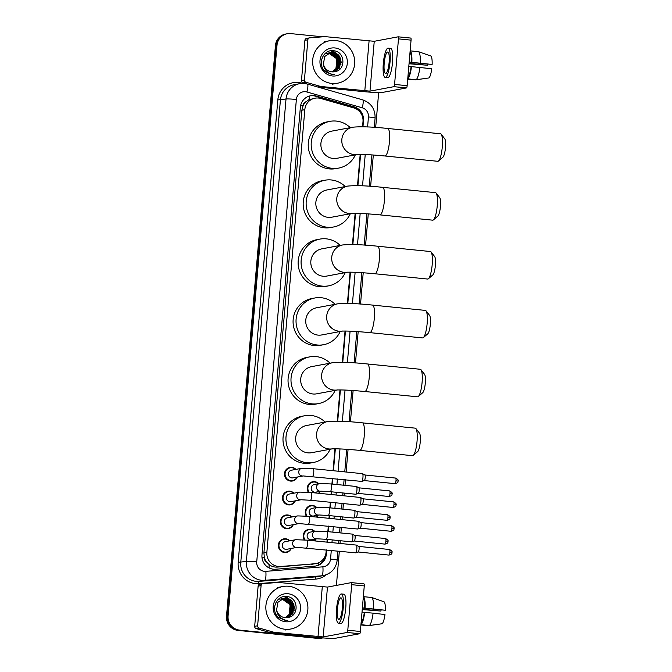 <?xml version="1.0" encoding="UTF-8"?>
<svg xmlns="http://www.w3.org/2000/svg" width="672" height="672" viewBox="0 0 672 672"><rect width="100%" height="100%" fill="white"/><g stroke="black" fill="none" stroke-linecap="round" stroke-linejoin="round"><path stroke-width="1.01" d="M308.372 492.274A6.913 6.728 -100.6 0 1 318.738 483.672M320.174 491.324A6.913 6.728 -100.6 0 1 318.898 493.298M306.331 516.079A6.913 6.728 -100.6 0 1 316.697 507.486M318.133 515.13A6.913 6.728 -100.6 0 1 316.856 517.104M304.29 539.885A6.913 6.728 -100.6 0 1 314.656 531.292M316.092 538.936A6.913 6.728 -100.6 0 1 314.815 540.918M297.377 477.028A6.913 6.728 -100.6 0 1 284.474 474.508A6.913 6.728 -100.6 0 1 295.949 469.375M295.336 500.833A6.913 6.728 -100.6 0 1 282.433 498.322A6.913 6.728 -100.6 0 1 293.908 493.189M293.294 524.647A6.913 6.728 -100.6 0 1 280.392 522.127A6.913 6.728 -100.6 0 1 291.866 516.995M291.253 548.453A6.913 6.728 -100.6 0 1 278.351 545.933A6.913 6.728 -100.6 0 1 289.825 540.809M362.552 126.781L362.989 121.624A12.97 12.617 79.4 0 0 353.682 107.89L320.67 98.456A12.97 12.617 79.4 0 0 304.819 109.67L266.868 552.308A12.97 12.617 79.4 0 0 280.543 566.488L314.597 563.8A12.97 12.617 79.4 0 0 326.08 552.14L326.273 549.881M266.557 562.019A12.97 12.617 -100.6 0 1 264.356 557.575L264.34 557.802A4.326 4.208 79.4 0 0 266.557 562.019L269.027 564.53C271.463 566.437 274.235 567.294 277.343 567.092L315.89 563.623M315.008 98.188L308.868 99.792L306.02 101.749A4.326 4.208 79.4 0 0 303.122 105.454A12.97 0.823 -175.1 0 0 300.686 105.227M303.122 105.454L303.097 105.68A12.97 12.617 -100.6 0 1 306.02 101.749M303.097 105.68L301.854 110.225L263.911 552.863L264.356 557.575M326.936 542.128L327.172 539.406M327.835 531.653L328.314 526.075M328.978 518.322L329.213 515.592M329.876 507.847L330.355 502.27M331.019 494.516L331.254 491.786M331.918 484.033L332.396 478.456M333.06 470.702L334.942 448.795M337.31 421.168L339.99 389.92M342.359 362.292L345.038 331.044M347.407 303.416L350.087 272.168M352.456 244.532L355.135 213.284M357.504 185.657L360.184 154.409M362.956 126.79L363.485 120.607A12.97 12.617 79.4 0 0 354.178 106.873L316.21 96.029A12.97 12.617 79.4 0 0 300.359 107.243L261.971 555.047A12.97 12.617 79.4 0 0 275.638 569.226L314.807 566.126A12.97 12.617 79.4 0 0 326.29 554.476L326.676 549.923M310.162 95.836A12.97 12.617 -100.6 0 1 315.42 96.172L353.388 107.016A12.97 12.617 -100.6 0 1 362.174 115.786M322.871 637.921A12.97 12.617 -100.6 0 1 319.208 638.106L239.551 630.109A12.97 12.617 -100.6 0 1 228.085 615.955L277.007 45.234A12.97 12.617 -100.6 0 1 290.69 33.6L322.736 36.817M378.664 92.551L375.673 127.436M373.313 155.005L370.625 186.312M368.264 213.881L365.576 245.196M363.216 272.756L360.528 304.072M358.168 331.632L355.48 362.947M353.119 390.508L350.431 421.823M348.071 449.392L346.13 472.021M345.467 479.766L344.988 485.344M344.324 493.097L344.089 495.827M343.426 503.58L342.947 509.158M342.283 516.911L342.048 519.632M341.384 527.386L340.906 532.963M340.242 540.716L340.007 543.446M339.343 551.2L336.412 585.413M322.694 637.955L321.124 638.249A12.97 12.617 -100.6 0 1 317.629 638.4L237.98 630.403A12.97 12.617 -100.6 0 1 226.506 616.249L275.436 45.528L276.226 45.377A12.97 12.617 -100.6 0 1 286.415 33.894A12.97 12.617 -100.6 0 0 276.226 45.377L227.296 616.098L276.226 45.377L277.007 45.234M237.98 630.403L238.77 630.252A12.97 12.617 -100.6 0 1 227.296 616.098A12.97 12.617 -100.6 0 0 238.77 630.252L318.419 638.249L239.551 630.109M321.905 638.106A12.97 12.617 -100.6 0 1 318.419 638.249A12.97 12.617 -100.6 0 0 321.905 638.106M327.34 542.17L327.575 539.448M328.238 531.695L328.717 526.117M329.381 518.364L329.616 515.634M330.28 507.881L330.758 502.303M331.422 494.558L331.657 491.828M332.321 484.075L332.8 478.498M333.463 470.744L335.345 448.795M337.714 421.176L340.393 389.92M342.762 362.3L345.442 331.044M347.81 303.425L350.49 272.168M352.859 244.541L355.538 213.293M357.907 185.665L360.587 154.417M325.433 555.257A12.97 12.617 -100.6 0 1 315.697 566.026M275.436 45.528A12.97 12.617 -100.6 0 1 285.634 34.045L287.204 33.751M331.817 83.446A21.613 21.025 -100.6 0 1 312.648 62.849A21.613 21.025 -100.6 0 1 329.692 40.715A21.613 21.025 -100.6 0 1 335.504 40.471A21.613 21.025 -100.6 0 1 354.682 61.076A21.613 21.025 -100.6 0 1 337.63 83.202A21.613 21.025 -100.6 0 1 331.817 83.446M333.85 71.845L339.36 68.032L340.402 58.279L332.825 52.559L330.406 52.634M334.001 71.82L339.679 67.973L340.721 58.22L333.136 52.5L330.565 52.601L324.727 56.498L323.383 64.1A9.769 9.5 -100.6 0 0 334.471 71.744L334.841 71.669C346.34 70.123 345.03 51.601 334.001 50.803C323.089 48.636 316.697 64.688 325.424 71.728L332.27 74.684L334.564 74.701L332.22 74.34C327.037 72.778 324.089 69.367 323.383 64.1M333.22 71.896L338.117 68.267L339.15 58.514L331.573 52.794L329.784 52.786M333.371 71.887L338.428 68.208L339.469 58.456L331.884 52.735L329.944 52.744M332.581 71.904L336.865 68.502L337.907 58.75L330.322 53.029L329.179 52.979M332.741 71.904L337.176 68.443L338.218 58.691L330.632 52.97L329.33 52.928M328.574 53.222L329.07 53.264C337.495 53.642 340.603 66.62 333.203 71.123A9.769 9.5 -100.6 0 1 331.951 71.87M332.094 71.879L335.924 68.67L336.966 58.926L328.726 53.155M329.633 52.802L329.154 52.87M329.784 52.76L329.003 52.895M329.02 52.987L327.751 53.13M328.381 53.038L327.902 53.105M329.171 52.937L328.692 52.979M328.415 53.214L327.928 53.214M327.768 53.222L327.289 53.256M327.13 53.264L326.659 53.332M328.566 53.155L328.079 53.164M327.919 53.172L327.44 53.214M327.281 53.231L326.5 53.365M334.866 47.947A14.087 13.709 -100.6 0 1 347.332 63.336A14.087 13.709 -100.6 0 1 332.464 75.97A14.087 13.709 -100.6 0 1 319.998 60.589A14.087 13.709 -100.6 0 1 334.866 47.947M339.956 62.698L339.2 58.615M337.772 55.793L335.614 53.323M335.185 52.97L330.977 50.778M341.208 62.462L340.444 58.38M339.024 55.558L332.699 50.694M339.696 64.747L338.226 56.826M337.117 55.121L335.227 53.164M334.849 52.853L330.809 50.803M340.948 64.52L339.469 56.591M338.36 54.886L332.438 50.686M304.424 79.968A2.159 2.1 79.4 0 0 305.97 82.261L320.603 86.436A2.159 2.1 79.4 0 0 320.964 86.503L318.007 87.058A2.159 2.1 -100.6 0 1 317.646 86.99L303.022 82.807A2.159 2.1 -100.6 0 1 301.468 80.522L304.424 79.968L307.868 39.782L304.912 40.337A2.159 2.1 -100.6 0 1 306.617 38.422L309.565 37.867A2.159 2.1 79.4 0 0 307.868 39.782M301.468 80.522L304.912 40.337M318.007 87.058L361.847 91.459A17.287 1.1 -175.1 0 0 382.553 92.408L406.476 87.931L393.901 86.671L369.978 91.14L320.964 86.503M398.236 36.826L410.752 38.077A2.159 0.479 95.7 0 1 410.785 38.077A2.159 0.479 95.7 0 1 411.062 40.135L398.479 38.875A2.159 0.479 -84.3 0 0 398.202 36.817A2.159 0.479 -84.3 0 0 398.177 36.817L374.245 41.294L325.24 36.649A2.159 2.1 79.4 0 0 324.87 36.649L309.784 37.842A2.159 2.1 79.4 0 0 309.565 37.867M393.901 86.671A2.159 0.479 -84.3 0 0 394.573 84.428L407.156 85.697L411.062 40.135M407.156 85.697A2.159 0.479 95.7 0 1 406.476 87.931M394.573 84.428L398.479 38.875M389.13 62.311A10.802 2.411 -84.3 0 0 387.744 52.021A10.802 2.411 -84.3 0 0 384.208 63.235A10.802 2.411 -84.3 0 0 385.585 73.525A10.802 2.411 -84.3 0 0 389.13 62.311M409.156 62.32L432.13 64.445L409.181 62.059M427.879 64.193A8.644 1.924 -84.3 0 0 427.711 65.276L409.063 63.403M407.904 77.146L407.887 77.146A12.533 2.797 -84.3 0 0 411.096 66.587L431.76 68.746A11.239 2.503 -84.3 0 1 428.98 77.944L416.144 79.733L407.761 78.884L407.904 77.146M408.811 66.352L411.096 66.587M385.199 77.398L387.719 77.65A14.692 3.276 -84.3 0 0 392.532 62.404A14.692 3.276 -84.3 0 0 390.65 48.401L388.139 48.149A14.692 3.276 -84.3 0 0 383.317 63.395A14.692 3.276 -84.3 0 0 385.199 77.398A14.692 3.276 -84.3 0 0 390.012 62.143A14.692 3.276 -84.3 0 0 388.139 48.149M407.761 78.884A14.263 3.175 -84.3 0 0 411.499 66.511M409.03 63.773L427.711 65.276M407.711 79.17L415.162 79.918L428.005 78.078M416.144 79.733A14.263 3.175 -84.3 0 0 419.882 67.351M411.466 62.286A12.533 2.797 -84.3 0 0 410.012 52.592L410.164 50.854L418.547 51.694L430.861 56.011A11.239 2.503 -84.3 0 1 432.13 64.445M411.86 62.21A14.263 3.175 -84.3 0 0 410.164 50.854M420.252 63.05A14.263 3.175 -84.3 0 0 418.547 51.694M441.185 134.207L444.73 138.793A9.509 2.117 95.7 0 1 445.494 147.546A9.509 2.117 95.7 0 1 442.882 157.214L438.488 161.003A13.835 3.083 -84.3 0 0 442.285 146.941A13.835 3.083 -84.3 0 0 441.185 134.207A13.835 3.083 -84.3 0 0 440.513 133.77L387.694 128.47A13.835 3.083 95.7 0 1 389.466 141.641A13.835 3.083 95.7 0 1 384.93 155.988L437.749 161.297A13.835 3.083 -84.3 0 0 438.488 161.003M357.437 154.468A13.835 13.457 79.4 0 1 341.838 139.465A13.835 13.457 79.4 0 1 352.708 127.21L331.775 131.124A13.835 13.457 79.4 0 0 333.136 158.474A13.835 13.457 79.4 0 0 336.857 158.315L357.479 154.459M355.345 154.862A23.772 23.125 -100.6 0 1 338.688 168.092A23.772 23.125 -100.6 0 1 332.296 168.361A23.772 23.125 -100.6 0 1 311.203 145.698A23.772 23.125 -100.6 0 1 329.952 121.355A23.772 23.125 -100.6 0 1 336.344 121.086A23.772 23.125 -100.6 0 1 350.263 127.672M338.688 168.092L335.731 168.638A23.772 23.125 -100.6 0 1 329.339 168.907A23.772 23.125 -100.6 0 1 308.246 146.252A23.772 23.125 -100.6 0 1 326.995 121.909L329.952 121.355M436.136 193.082L439.69 197.669A9.509 2.117 95.7 0 1 440.446 206.43A9.509 2.117 95.7 0 1 437.833 216.09L433.44 219.878A13.835 3.083 -84.3 0 0 437.237 205.825A13.835 3.083 -84.3 0 0 436.136 193.082A13.835 3.083 -84.3 0 0 435.464 192.646L382.645 187.345A13.835 3.083 95.7 0 1 384.418 200.516A13.835 3.083 95.7 0 1 379.882 214.872L432.709 220.172A13.835 3.083 -84.3 0 0 433.44 219.878M352.388 213.343A13.835 13.457 79.4 0 1 336.79 198.341A13.835 13.457 79.4 0 1 347.659 186.094L326.726 190A13.835 13.457 79.4 0 0 328.096 217.35A13.835 13.457 79.4 0 0 331.808 217.19L352.439 213.335M350.297 213.738A23.772 23.125 -100.6 0 1 333.64 226.968A23.772 23.125 -100.6 0 1 327.247 227.237A23.772 23.125 -100.6 0 1 306.155 204.574A23.772 23.125 -100.6 0 1 324.904 180.23A23.772 23.125 -100.6 0 1 331.296 179.962A23.772 23.125 -100.6 0 1 345.215 186.547M333.64 226.968L330.683 227.514A23.772 23.125 -100.6 0 1 324.29 227.791A23.772 23.125 -100.6 0 1 303.198 205.128A23.772 23.125 -100.6 0 1 321.947 180.785L324.904 180.23M431.088 251.958L434.641 256.544A9.509 2.117 95.7 0 1 435.397 265.306A9.509 2.117 95.7 0 1 432.785 274.966L428.392 278.754A13.835 3.083 -84.3 0 0 432.188 264.701A13.835 3.083 -84.3 0 0 431.088 251.958A13.835 3.083 -84.3 0 0 430.424 251.53L377.597 246.221A13.835 3.083 95.7 0 1 379.369 259.392A13.835 3.083 95.7 0 1 374.833 273.748L427.661 279.048A13.835 3.083 -84.3 0 0 428.392 278.754M347.34 272.219A13.835 13.457 79.4 0 1 331.741 257.216A13.835 13.457 79.4 0 1 342.611 244.969L321.678 248.884A13.835 13.457 79.4 0 0 323.047 276.226A13.835 13.457 79.4 0 0 326.768 276.074L347.39 272.219M345.248 272.614A23.772 23.125 -100.6 0 1 328.591 285.844A23.772 23.125 -100.6 0 1 322.199 286.112A23.772 23.125 -100.6 0 1 301.106 263.449A23.772 23.125 -100.6 0 1 319.855 239.106A23.772 23.125 -100.6 0 1 326.248 238.837A23.772 23.125 -100.6 0 1 340.166 245.423M328.591 285.844L325.634 286.398A23.772 23.125 -100.6 0 1 319.242 286.667A23.772 23.125 -100.6 0 1 298.15 264.004A23.772 23.125 -100.6 0 1 316.898 239.66L319.855 239.106M426.04 310.842L429.593 315.42A9.509 2.117 95.7 0 1 430.349 324.181A9.509 2.117 95.7 0 1 427.745 333.841L423.352 337.63A13.835 3.083 -84.3 0 0 427.14 323.576A13.835 3.083 -84.3 0 0 426.04 310.842A13.835 3.083 -84.3 0 0 425.376 310.405L372.548 305.096A13.835 3.083 95.7 0 1 374.321 318.276A13.835 3.083 95.7 0 1 369.785 332.623L422.612 337.924A13.835 3.083 -84.3 0 0 423.352 337.63M342.3 331.094A13.835 13.457 79.4 0 1 326.693 316.092A13.835 13.457 79.4 0 1 337.562 303.845L316.638 307.759A13.835 13.457 79.4 0 0 317.999 335.11A13.835 13.457 79.4 0 0 321.72 334.95L342.342 331.094M340.2 331.489A23.772 23.125 -100.6 0 1 323.543 344.719A23.772 23.125 -100.6 0 1 317.15 344.988A23.772 23.125 -100.6 0 1 296.058 322.333A23.772 23.125 -100.6 0 1 314.807 297.99A23.772 23.125 -100.6 0 1 321.199 297.713A23.772 23.125 -100.6 0 1 335.118 304.298M323.543 344.719L320.586 345.274A23.772 23.125 -100.6 0 1 314.194 345.542A23.772 23.125 -100.6 0 1 293.101 322.879A23.772 23.125 -100.6 0 1 311.85 298.536L314.807 297.99M420.991 369.718L424.544 374.304A9.509 2.117 95.7 0 1 425.3 383.057A9.509 2.117 95.7 0 1 422.696 392.725L418.303 396.514A13.835 3.083 -84.3 0 0 422.092 382.452A13.835 3.083 -84.3 0 0 420.991 369.718A13.835 3.083 -84.3 0 0 420.328 369.281L367.5 363.98A13.835 3.083 95.7 0 1 369.272 377.152A13.835 3.083 95.7 0 1 364.736 391.499L417.564 396.808A13.835 3.083 -84.3 0 0 418.303 396.514M337.252 389.97A13.835 13.457 79.4 0 1 321.644 374.968A13.835 13.457 79.4 0 1 332.522 362.72L311.59 366.635A13.835 13.457 79.4 0 0 312.95 393.985A13.835 13.457 79.4 0 0 316.672 393.826L337.294 389.97M335.16 390.373A23.772 23.125 -100.6 0 1 318.494 403.595A23.772 23.125 -100.6 0 1 312.102 403.864A23.772 23.125 -100.6 0 1 291.01 381.209A23.772 23.125 -100.6 0 1 309.758 356.866A23.772 23.125 -100.6 0 1 316.151 356.597A23.772 23.125 -100.6 0 1 330.07 363.182M318.494 403.595L315.546 404.149A23.772 23.125 -100.6 0 1 309.145 404.418A23.772 23.125 -100.6 0 1 288.061 381.755A23.772 23.125 -100.6 0 1 306.81 357.42L309.758 356.866M415.943 428.593L419.496 433.18A9.509 2.117 95.7 0 1 420.252 441.932A9.509 2.117 95.7 0 1 417.648 451.601L413.255 455.389A13.835 3.083 -84.3 0 0 417.043 441.328A13.835 3.083 -84.3 0 0 415.943 428.593A13.835 3.083 -84.3 0 0 415.279 428.156L362.452 422.856A13.835 3.083 95.7 0 1 364.224 436.027A13.835 3.083 95.7 0 1 359.688 450.374L412.516 455.683A13.835 3.083 -84.3 0 0 413.255 455.389M332.203 448.854A13.835 13.457 79.4 0 1 316.596 433.852A13.835 13.457 79.4 0 1 327.474 421.596L306.541 425.51A13.835 13.457 79.4 0 0 307.902 452.861A13.835 13.457 79.4 0 0 311.623 452.701L332.245 448.846M330.112 449.249A23.772 23.125 -100.6 0 1 313.446 462.47A23.772 23.125 -100.6 0 1 307.054 462.748A23.772 23.125 -100.6 0 1 285.961 440.084A23.772 23.125 -100.6 0 1 304.71 415.741A23.772 23.125 -100.6 0 1 311.111 415.472A23.772 23.125 -100.6 0 1 325.03 422.058M313.446 462.47L310.498 463.025A23.772 23.125 -100.6 0 1 304.097 463.294A23.772 23.125 -100.6 0 1 283.013 440.639A23.772 23.125 -100.6 0 1 301.762 416.296L304.71 415.741M291.85 477.91A3.889 3.78 -100.6 0 1 291.463 470.215L301.787 468.292A3.889 3.78 -100.6 0 0 302.165 475.978A3.889 3.78 -100.6 0 0 303.139 475.952L292.9 477.868A3.889 3.78 -100.6 0 1 291.85 477.91M297.066 477.086A6.485 6.308 -100.6 0 1 285.088 474.457A6.485 6.308 -100.6 0 1 295.638 469.434M362.401 473.659A3.889 0.865 95.7 0 1 362.46 473.659A3.889 0.865 95.7 0 1 362.544 473.684A3.889 0.865 95.7 0 1 362.956 477.364A3.889 0.865 95.7 0 1 361.763 481.387A3.889 0.865 95.7 0 1 361.679 481.396L303.215 475.936M361.763 481.387A3.889 0.865 95.7 0 1 361.738 481.396L364.367 480.572A2.806 0.63 95.7 0 1 364.35 480.572A2.806 0.63 95.7 0 0 365.224 477.658A2.806 0.63 95.7 0 0 364.921 475.003L362.544 473.684M299.746 492.097L311.203 492.526A3.889 0.865 95.7 0 1 311.699 496.23A3.889 0.865 95.7 0 1 311.674 496.474A3.889 0.865 95.7 0 1 310.422 500.262L301.081 499.758L290.858 501.673A3.889 3.78 -100.6 0 1 286.356 498.011A3.889 3.78 -100.6 0 1 289.422 494.029L299.746 492.097A3.889 3.78 -100.6 0 0 300.124 499.792A3.889 3.78 -100.6 0 0 301.098 499.758L301.174 499.741M295.025 500.892A6.485 6.308 -100.6 0 1 283.046 498.263A6.485 6.308 -100.6 0 1 293.597 493.248M360.36 497.465A3.889 0.865 95.7 0 1 360.419 497.465A3.889 0.865 95.7 0 1 360.503 497.49A3.889 0.865 95.7 0 1 360.914 501.169A3.889 0.865 95.7 0 1 359.722 505.193A3.889 0.865 95.7 0 1 359.696 505.201A3.889 0.865 95.7 0 1 359.638 505.21L310.422 500.262M393.96 504.554A2.806 0.63 95.7 0 0 393.599 501.883L362.855 498.792A2.806 0.63 95.7 0 1 362.88 498.809A2.806 0.63 95.7 0 1 363.182 501.472A2.806 0.63 95.7 0 1 362.326 504.378A2.806 0.63 95.7 0 1 362.309 504.378L393.036 507.469C397.303 506.352 395.531 505.302 396.119 504.916L393.96 504.554A2.806 0.63 95.7 0 1 393.036 507.469M299.065 523.564L288.817 525.479A3.889 3.78 -100.6 0 1 284.315 521.816A3.889 3.78 -100.6 0 1 287.381 517.835L297.704 515.903A3.889 3.78 -100.6 0 0 298.082 523.597A3.889 3.78 -100.6 0 0 299.057 523.564L299.132 523.555M292.984 524.706A6.485 6.308 -100.6 0 1 281.005 522.068A6.485 6.308 -100.6 0 1 291.556 517.054M358.319 521.279A3.889 0.865 95.7 0 1 358.378 521.27A3.889 0.865 95.7 0 1 358.462 521.304A3.889 0.865 95.7 0 1 358.873 524.983A3.889 0.865 95.7 0 1 357.68 529.007A3.889 0.865 95.7 0 1 357.655 529.015A3.889 0.865 95.7 0 1 357.596 529.015L299.04 523.564M360.788 522.606A2.806 0.63 95.7 0 1 360.847 522.623A2.806 0.63 95.7 0 1 361.141 525.277A2.806 0.63 95.7 0 1 360.284 528.184A2.806 0.63 95.7 0 1 360.268 528.192L357.68 529.007M285.726 549.335A3.889 3.78 -100.6 0 1 285.34 541.64L295.663 539.717A3.889 3.78 -100.6 0 0 296.041 547.403A3.889 3.78 -100.6 0 0 297.016 547.378L286.776 549.293A3.889 3.78 -100.6 0 1 285.726 549.335M290.942 548.512A6.485 6.308 -100.6 0 1 278.964 545.882A6.485 6.308 -100.6 0 1 289.514 540.868M356.278 545.084A3.889 0.865 95.7 0 1 356.336 545.084A3.889 0.865 95.7 0 1 356.42 545.11A3.889 0.865 95.7 0 1 356.832 548.789A3.889 0.865 95.7 0 1 355.639 552.812A3.889 0.865 95.7 0 1 355.614 552.821A3.889 0.865 95.7 0 1 355.555 552.821L297.091 547.361M389.878 552.174A2.806 0.63 95.7 0 0 389.516 549.503L358.772 546.412A2.806 0.63 95.7 0 1 358.806 546.428A2.806 0.63 95.7 0 1 359.1 549.083A2.806 0.63 95.7 0 1 358.243 551.998A2.806 0.63 95.7 0 1 358.226 551.998L388.954 555.089C393.221 553.963 391.448 552.922 392.036 552.535L389.878 552.174A2.806 0.63 95.7 0 1 388.954 555.089M330.977 483.949A3.889 0.865 95.7 0 1 331.036 483.949A3.889 0.865 95.7 0 1 331.506 487.897A3.889 0.865 95.7 0 1 330.313 491.686A3.889 0.865 95.7 0 1 330.254 491.686L320.914 491.182L315.689 492.156A3.889 3.78 -100.6 0 1 311.186 488.494A3.889 3.78 -100.6 0 1 314.261 484.512L319.578 483.521A3.889 3.78 -100.6 0 0 319.956 491.207A3.889 3.78 -100.6 0 0 320.93 491.182L321.006 491.165M356.378 486.503A3.889 0.865 95.7 0 1 356.437 486.494A3.889 0.865 95.7 0 1 356.521 486.52A3.889 0.865 95.7 0 1 356.908 490.451A3.889 0.865 95.7 0 1 355.748 494.231A3.889 0.865 95.7 0 1 355.715 494.231A3.889 0.865 95.7 0 1 355.664 494.239A3.889 0.865 95.7 0 1 355.606 494.222M309.145 492.332A6.485 6.308 -100.6 0 1 318.427 483.731M358.848 487.822A2.806 0.63 95.7 0 1 358.907 487.838A2.806 0.63 95.7 0 1 359.201 490.501A2.806 0.63 95.7 0 1 358.344 493.408A2.806 0.63 95.7 0 1 358.327 493.416L355.748 494.231M319.864 491.383A6.485 6.308 -100.6 0 1 318.503 493.256M312.598 516.012A3.889 3.78 -100.6 0 1 312.22 508.318L317.537 507.326A3.889 3.78 -100.6 0 0 317.915 515.021A3.889 3.78 -100.6 0 0 318.889 514.987L313.648 515.97A3.889 3.78 -100.6 0 1 312.598 516.012M354.337 510.308A3.889 0.865 95.7 0 1 354.396 510.308A3.889 0.865 95.7 0 1 354.48 510.334A3.889 0.865 95.7 0 1 354.866 514.265A3.889 0.865 95.7 0 1 353.707 518.036A3.889 0.865 95.7 0 1 353.674 518.045A3.889 0.865 95.7 0 1 353.623 518.045A3.889 0.865 95.7 0 1 353.564 518.028M307.104 516.146A6.485 6.308 -100.6 0 1 316.386 507.545M356.807 511.636A2.806 0.63 95.7 0 1 356.866 511.652A2.806 0.63 95.7 0 1 357.16 514.307A2.806 0.63 95.7 0 1 356.303 517.213A2.806 0.63 95.7 0 1 356.286 517.222L353.707 518.036M317.822 515.189A6.485 6.308 -100.6 0 1 316.462 517.062M310.556 539.818A3.889 3.78 -100.6 0 1 310.178 532.132L315.496 531.132A3.889 3.78 -100.6 0 0 315.874 538.826A3.889 3.78 -100.6 0 0 316.848 538.793L311.606 539.776A3.889 3.78 -100.6 0 1 310.556 539.818M352.296 534.114A3.889 0.865 95.7 0 1 352.355 534.114A3.889 0.865 95.7 0 1 352.439 534.139A3.889 0.865 95.7 0 1 352.825 538.07A3.889 0.865 95.7 0 1 351.666 541.842A3.889 0.865 95.7 0 1 351.632 541.85A3.889 0.865 95.7 0 1 351.582 541.85A3.889 0.865 95.7 0 1 351.523 541.842M305.063 539.952A6.485 6.308 -100.6 0 1 314.345 531.35M385.896 541.204A2.806 0.63 95.7 0 0 385.535 538.532L354.791 535.441A2.806 0.63 95.7 0 1 354.824 535.458A2.806 0.63 95.7 0 1 355.118 538.121A2.806 0.63 95.7 0 1 354.262 541.027A2.806 0.63 95.7 0 1 354.245 541.027L384.972 544.118C389.239 542.993 387.467 541.951 388.055 541.565L385.896 541.204A2.806 0.63 95.7 0 1 384.972 544.118M315.781 538.994A6.485 6.308 -100.6 0 1 314.42 540.876M257.628 625.766A2.159 2.1 79.4 0 0 259.182 628.051L273.806 632.234A2.159 2.1 79.4 0 0 274.168 632.302L271.219 632.856A2.159 2.1 -100.6 0 1 270.858 632.78L256.225 628.606A2.159 2.1 -100.6 0 1 254.68 626.321L257.628 625.766L261.08 585.581L258.124 586.135A2.159 2.1 -100.6 0 1 259.82 584.22L262.777 583.666A2.159 2.1 79.4 0 0 261.08 585.581M254.68 626.321L258.124 586.135M271.219 632.856L315.05 637.258A17.287 1.1 -175.1 0 0 335.756 638.198L359.688 633.73L347.105 632.47L323.182 636.938L274.168 632.302M351.448 582.624L363.955 583.876A2.159 0.479 95.7 0 1 363.989 583.876A2.159 0.479 95.7 0 1 364.266 585.934L351.691 584.674A2.159 0.479 -84.3 0 0 351.414 582.616A2.159 0.479 -84.3 0 0 351.38 582.616L327.457 587.084L278.443 582.448A2.159 2.1 79.4 0 0 278.074 582.448L262.987 583.64A2.159 2.1 79.4 0 0 262.777 583.666M347.105 632.47A2.159 0.479 -84.3 0 0 347.785 630.227L360.36 631.487L364.266 585.934M360.36 631.487A2.159 0.479 95.7 0 1 359.688 633.73M347.785 630.227L351.691 584.674M342.342 608.11A10.802 2.411 -84.3 0 0 340.956 597.82A10.802 2.411 -84.3 0 0 337.42 609.034A10.802 2.411 -84.3 0 0 338.797 619.324A10.802 2.411 -84.3 0 0 342.342 608.11M362.368 608.11L385.333 610.243L362.384 607.858M381.091 609.991A8.644 1.924 -84.3 0 0 380.915 611.066L362.275 609.202M369.348 625.523A14.263 3.175 -84.3 0 0 373.086 613.15L384.964 614.544A11.239 2.503 -84.3 0 1 382.192 623.734L369.348 625.523L360.965 624.683L361.091 622.944M361.116 622.944A12.533 2.797 -84.3 0 0 364.308 612.385L373.086 613.15M362.023 612.15L364.308 612.385M338.411 623.188L340.922 623.44A14.692 3.276 -84.3 0 0 345.744 608.194A14.692 3.276 -84.3 0 0 343.862 594.199L341.342 593.947A14.692 3.276 -84.3 0 0 336.529 609.193A14.692 3.276 -84.3 0 0 338.411 623.188A14.692 3.276 -84.3 0 0 343.224 607.942A14.692 3.276 -84.3 0 0 341.342 593.947M360.965 624.683A14.263 3.175 -84.3 0 0 364.703 612.31M362.242 609.571L380.915 611.066M360.923 624.96L368.365 625.708L381.209 623.876M364.678 608.084A12.533 2.797 -84.3 0 0 363.224 598.391L363.367 596.652L371.759 597.492L384.073 601.81A11.239 2.503 -84.3 0 1 385.333 610.243M365.072 608.009A14.263 3.175 -84.3 0 0 363.367 596.652M373.456 608.849A14.263 3.175 -84.3 0 0 371.759 597.492M285.029 629.244A21.613 21.025 -100.6 0 1 265.86 608.647A21.613 21.025 -100.6 0 1 282.904 586.513A21.613 21.025 -100.6 0 1 288.716 586.27A21.613 21.025 -100.6 0 1 307.885 606.866A21.613 21.025 -100.6 0 1 290.842 629A21.613 21.025 -100.6 0 1 285.029 629.244M287.053 617.635L292.572 613.83L293.614 604.078L286.037 598.357L283.618 598.433M287.213 617.618L292.883 613.771L293.924 604.019L286.348 598.298L283.769 598.399L277.931 602.288L276.587 609.899A9.769 9.5 -100.6 0 0 288.053 617.467C299.552 615.922 298.234 597.391 287.213 596.602C276.293 594.434 269.9 610.487 278.636 617.518L285.474 620.483L287.767 620.491L285.424 620.138C280.249 618.576 277.301 615.166 276.587 609.899M286.423 617.686L291.32 614.065L292.362 604.313L284.785 598.592L282.996 598.584M286.583 617.677L291.631 614.006L292.673 604.254L285.096 598.534L283.147 598.542M285.785 617.694L290.069 614.292L291.11 604.54L283.534 598.828L282.383 598.777M285.944 617.702L290.388 614.233L291.421 604.489L283.844 598.769L282.542 598.727M281.786 599.021L282.282 599.054C290.699 599.441 293.807 612.41 286.415 616.913A9.769 9.5 -100.6 0 1 285.155 617.66M285.306 617.677L289.136 614.468L290.178 604.716L281.938 598.954M282.836 598.601L282.366 598.668M282.996 598.559L282.206 598.693M282.223 598.786L280.955 598.928M281.585 598.828L281.114 598.895M282.374 598.735L281.904 598.769M281.618 599.012L281.14 599.012M280.972 599.012L279.712 599.155M280.333 599.063L279.863 599.13M281.77 598.954L281.291 598.954M281.131 598.962L280.652 599.004M288.07 593.746A14.087 13.709 -100.6 0 1 300.535 609.126A14.087 13.709 -100.6 0 1 285.667 621.768A14.087 13.709 -100.6 0 1 273.202 606.388A14.087 13.709 -100.6 0 1 288.07 593.746M293.168 608.496L292.404 604.414M290.976 601.583L288.817 599.122M288.397 598.76L284.189 596.576M294.42 608.261L293.656 604.178M292.228 601.348L285.902 596.484M292.9 610.546L291.43 602.616M290.321 600.919L288.439 598.954M288.061 598.651L284.012 596.602M294.151 610.31L292.681 602.381M291.572 600.684L285.65 596.484M269.086 567.932A12.97 2.99 -94.5 0 0 269.027 564.53M357.454 109.687A12.97 2.705 -74.1 0 0 357.538 109.091M308.868 99.792A12.97 2.705 -74.1 0 0 309.582 95.978M318.436 565.068A12.97 2.99 -94.5 0 0 318.478 562.842M264.34 557.802A12.97 0.823 -175.1 0 0 261.996 557.584M301.854 110.225L304.819 109.67M311.396 564.396L314.597 563.8M277.343 567.092L280.543 566.488M263.911 552.863L266.868 552.308M367.592 126.958L368.449 116.945A8.644 8.408 79.4 0 0 362.242 107.789L306.936 91.997A8.644 8.408 79.4 0 0 296.369 99.473L256.729 561.893A8.644 8.408 79.4 0 0 265.843 571.343L322.888 566.832A8.644 8.408 79.4 0 0 330.548 559.062L331.288 550.385M322.888 566.832A8.644 1.991 -94.5 0 1 321.653 575.812L264.608 580.322A17.287 16.817 -100.6 0 1 261.668 580.297A17.287 16.817 -100.6 0 1 246.372 561.422L286.02 98.994A17.287 16.817 -100.6 0 1 299.611 83.689L294 84.739A17.287 16.817 79.4 0 0 280.409 100.044L240.761 562.472A17.287 16.817 79.4 0 0 256.057 581.339A17.287 16.817 79.4 0 0 258.997 581.372L316.042 576.862A17.287 16.817 79.4 0 0 317.755 576.635L323.366 575.585A17.287 16.817 -100.6 0 1 321.653 575.812L316.042 576.862A2.159 0.496 85.5 0 0 315.731 579.104L258.686 583.615A19.446 18.917 -100.6 0 1 238.174 562.346L277.822 99.926L286.02 98.994A8.644 0.546 4.9 0 1 296.369 99.473M258.686 583.615A2.159 0.496 85.5 0 1 258.997 581.372L264.608 580.322A8.644 1.991 -94.5 0 0 265.843 571.343M277.822 99.926A19.446 18.917 -100.6 0 1 298.343 82.48A19.446 18.917 -100.6 0 1 301.594 83.101L302.627 83.404M326.197 574.795A19.446 18.917 -100.6 0 1 315.731 579.104M228.085 615.955L226.506 616.249M319.208 638.106L317.629 638.4M256.729 561.893A8.644 0.546 4.9 0 0 246.372 561.422L238.174 562.346M331.951 542.632L332.186 539.91M332.85 532.157L333.329 526.579M333.992 518.826L334.228 516.096M334.891 508.343L335.37 502.774M336.034 495.02L336.269 492.29M336.932 484.537L337.411 478.96M338.075 471.206L339.99 448.93M342.35 421.344L345.038 390.054M347.399 362.468L350.078 331.178M352.447 303.593L355.127 272.294M357.496 244.717L360.175 213.419M362.544 185.833L365.224 154.543M330.548 559.062A8.644 0.546 4.9 0 1 337.193 560.171L337.974 551.057M368.449 116.945A8.644 0.546 4.9 0 1 375.094 118.054C375.245 108.998 371.104 102.934 362.653 99.842L307.348 84.05A8.644 1.806 -74.1 0 1 306.936 91.997M362.242 107.789A8.644 1.806 -74.1 0 0 362.653 99.842M315.42 96.172L316.21 96.029M353.388 107.016L354.178 106.873M363.04 120.691L363.485 120.607M325.634 554.593L326.29 554.476M369.978 91.14L374.245 41.294M364.795 90.905L369.071 41.051M317.646 86.99L320.603 86.436M305.97 82.261L303.022 82.807M398.084 481.144L398.16 481.11C397.496 480.824 399.966 480.623 395.64 478.078A2.806 0.63 95.7 0 1 396.001 480.749A2.806 0.63 95.7 0 1 395.077 483.664L364.333 480.581M395.077 483.664C399.344 482.538 397.572 481.496 398.16 481.11L396.001 480.749M301.787 468.292L313.244 468.712A3.889 0.865 95.7 0 1 313.74 472.416A3.889 0.865 95.7 0 1 313.715 472.66A3.889 0.865 95.7 0 1 312.463 476.456M396.043 504.949L396.119 504.916C395.455 504.63 397.925 504.437 393.599 501.883M394.002 528.763L394.078 528.73C393.414 528.436 395.884 528.242 391.558 525.689A2.806 0.63 95.7 0 1 391.919 528.368A2.806 0.63 95.7 0 1 390.995 531.283L360.251 528.192M390.995 531.283C395.262 530.158 393.49 529.116 394.078 528.73L391.919 528.368M297.704 515.903L309.162 516.331A3.889 0.865 95.7 0 1 309.658 520.036A3.889 0.865 95.7 0 1 309.632 520.279A3.889 0.865 95.7 0 1 308.381 524.076M391.961 552.569L392.036 552.535C391.373 552.25 393.842 552.048 389.516 549.503M295.663 539.717L307.121 540.145A3.889 0.865 95.7 0 1 307.616 543.85A3.889 0.865 95.7 0 1 307.591 544.093A3.889 0.865 95.7 0 1 306.34 547.882M392.062 493.979L392.137 493.945C391.474 493.66 393.943 493.466 389.617 490.913A2.806 0.63 95.7 0 1 389.978 493.592A2.806 0.63 95.7 0 1 389.054 496.507L358.31 493.416M389.054 496.507C393.322 495.382 391.549 494.332 392.137 493.945L389.978 493.592M390.02 517.793L390.096 517.759C389.432 517.474 391.902 517.272 387.576 514.718A2.806 0.63 95.7 0 1 387.937 517.398A2.806 0.63 95.7 0 1 387.013 520.313L356.269 517.23M387.013 520.313C391.28 519.187 389.508 518.146 390.096 517.759L387.937 517.398M328.936 507.755A3.889 0.865 95.7 0 1 328.994 507.755A3.889 0.865 95.7 0 1 329.465 511.703A3.889 0.865 95.7 0 1 328.272 515.491A3.889 0.865 95.7 0 1 328.213 515.491L353.623 518.045M387.979 541.598L388.055 541.565C387.391 541.279 389.861 541.086 385.535 538.532M326.894 531.569A3.889 0.865 95.7 0 1 326.953 531.56A3.889 0.865 95.7 0 1 327.424 535.508A3.889 0.865 95.7 0 1 326.231 539.305A3.889 0.865 95.7 0 1 326.172 539.305L351.582 541.85M323.182 636.938L327.457 587.084M318.007 636.703L322.283 586.849M270.858 632.78L273.806 632.234M259.182 628.051L256.225 628.606M307.348 84.05L304.391 83.488L299.611 83.689M323.366 575.585C331.397 573.569 336.008 568.428 337.193 560.171M338.638 543.304L338.864 540.582M339.536 532.829L340.015 527.251M340.679 519.498L340.906 516.768M341.578 509.015L342.056 503.437M342.72 495.684L342.947 492.962M343.619 485.209L344.098 479.632M344.761 471.878L346.693 449.299M349.054 421.73L351.742 390.415M354.102 362.855L356.79 331.54M359.15 303.979L361.838 272.664M364.199 245.095L366.887 213.788M369.247 186.22L371.935 154.913M374.296 127.344L375.094 118.054M329.692 40.715L324.374 41.714M337.63 83.202L332.321 84.193M410.785 38.077L398.202 36.817M352.708 127.21C360.772 126.412 372.431 126.832 387.694 128.47M357.79 154.4L357.353 154.468C362.62 154.258 371.818 154.762 384.93 155.988M347.659 186.094C355.723 185.287 367.382 185.707 382.645 187.345M352.741 213.284L352.304 213.352C357.571 213.133 366.769 213.637 379.882 214.872M342.611 244.969C350.675 244.171 362.334 244.583 377.597 246.221M347.693 272.16L347.256 272.227C352.531 272.009 361.721 272.521 374.833 273.748M337.562 303.845C345.626 303.047 357.286 303.467 372.548 305.096M342.653 331.036L342.208 331.103C347.483 330.884 356.672 331.397 369.785 332.623M332.522 362.72C340.578 361.922 352.237 362.342 367.5 363.98M337.604 389.911L337.168 389.978C342.434 389.768 351.624 390.272 364.736 391.499M327.474 421.596C335.53 420.798 347.189 421.218 362.452 422.856M332.556 448.787L332.119 448.854C337.386 448.644 346.576 449.148 359.688 450.374M290.203 467.813L287.708 468.283M292.589 480.564L290.086 481.026M313.244 468.712L362.46 473.659M395.64 478.078L364.896 474.986M288.162 491.627L285.667 492.089M290.548 504.37L288.044 504.84M311.203 492.526L360.419 497.465M362.88 498.809L360.503 497.49M362.326 504.378L359.722 505.193M286.121 515.432L283.626 515.903M288.506 528.175L286.003 528.646M309.162 516.331L358.378 521.27M360.847 522.623L358.462 521.304M391.558 525.689L360.814 522.606M284.08 539.238L281.585 539.708M286.465 551.989L283.962 552.451M307.121 540.145L356.336 545.084M358.806 546.428L356.42 545.11M358.243 551.998L355.639 552.812M356.437 486.494L331.036 483.949L319.578 483.521M330.254 491.686L355.664 494.239M312.992 482.11L310.498 482.58M389.617 490.913L358.873 487.83L356.521 486.52M354.396 510.308L328.994 507.755L317.537 507.326M310.951 505.915L308.456 506.386M328.213 515.491L318.965 514.97M356.866 511.652L354.48 510.334M387.576 514.718L356.832 511.636M352.355 534.114L326.953 531.56L315.496 531.132M308.91 529.729L306.415 530.191M326.172 539.305L316.924 538.784M354.824 535.458L352.439 534.139M354.262 541.027L351.666 541.842M363.989 583.876L351.414 582.616M282.904 586.513L277.586 587.504M290.842 629L285.524 629.992"/></g></svg>
